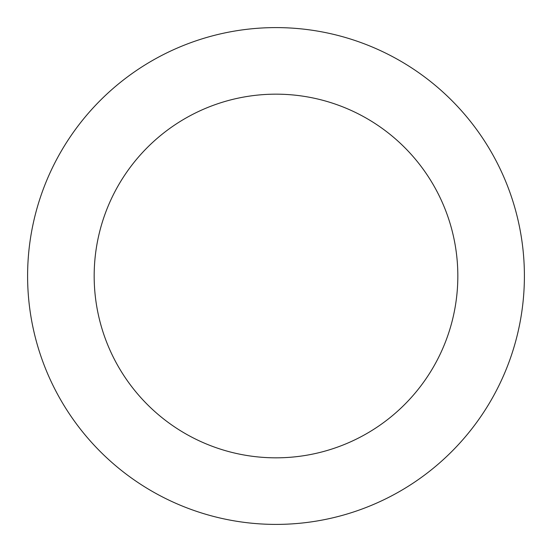 <?xml version="1.0" encoding="UTF-8"?>
<svg xmlns="http://www.w3.org/2000/svg" width="552" height="552" viewBox="0 0 552 552"><rect width="100%" height="100%" fill="white"/><g stroke="black" fill="none" stroke-linecap="round" stroke-linejoin="round"><path stroke-width="0.83" d="M94.171 276A181.829 181.829 0 0 1 366.914 118.528A181.829 181.829 0 0 1 366.914 433.472A181.829 181.829 0 0 1 94.171 276M27.6 276A248.4 248.4 0 0 1 400.2 60.879A248.4 248.4 0 0 1 400.2 491.121A248.4 248.4 0 0 1 27.6 276"/></g></svg>
